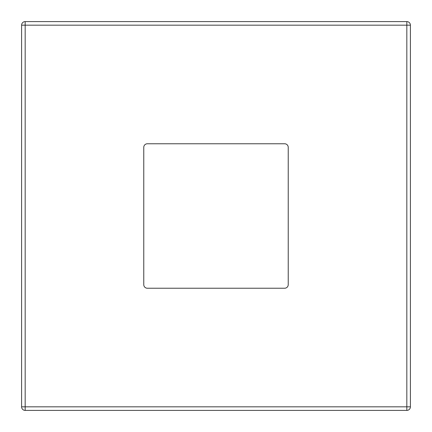 <?xml version="1.0" encoding="UTF-8"?>
<svg xmlns="http://www.w3.org/2000/svg" width="432" height="432" viewBox="0 0 432 432"><rect width="100%" height="100%" fill="white"/><g stroke="black" fill="none" stroke-linecap="round" stroke-linejoin="round"><path stroke-width="0.65" d="M410.4 25.169L410.4 406.831L406.831 406.831L406.831 25.169L25.169 25.169L25.169 406.831L406.831 406.831L406.831 410.4L25.169 410.4A3.569 3.569 0 0 1 21.6 406.831L21.6 25.169A3.569 3.569 0 0 1 25.169 21.6L406.831 21.6L406.831 25.169L410.4 25.169A3.569 3.569 0 0 0 406.831 21.6A3.569 3.569 0 0 1 410.4 25.169M288.23 284.666L288.23 147.334A3.569 3.569 0 0 0 284.666 143.77L147.334 143.77A3.569 3.569 0 0 0 143.77 147.334L143.77 284.666A3.569 3.569 0 0 0 147.334 288.23L284.666 288.23A3.569 3.569 0 0 0 288.23 284.666M406.831 410.4A3.569 3.569 0 0 0 410.4 406.831A3.569 3.569 0 0 1 406.831 410.4M25.169 21.6A3.569 3.569 0 0 0 21.6 25.169L25.169 25.169L25.169 21.6M21.6 406.831A3.569 3.569 0 0 0 25.169 410.4L25.169 406.831L21.6 406.831"/></g></svg>
